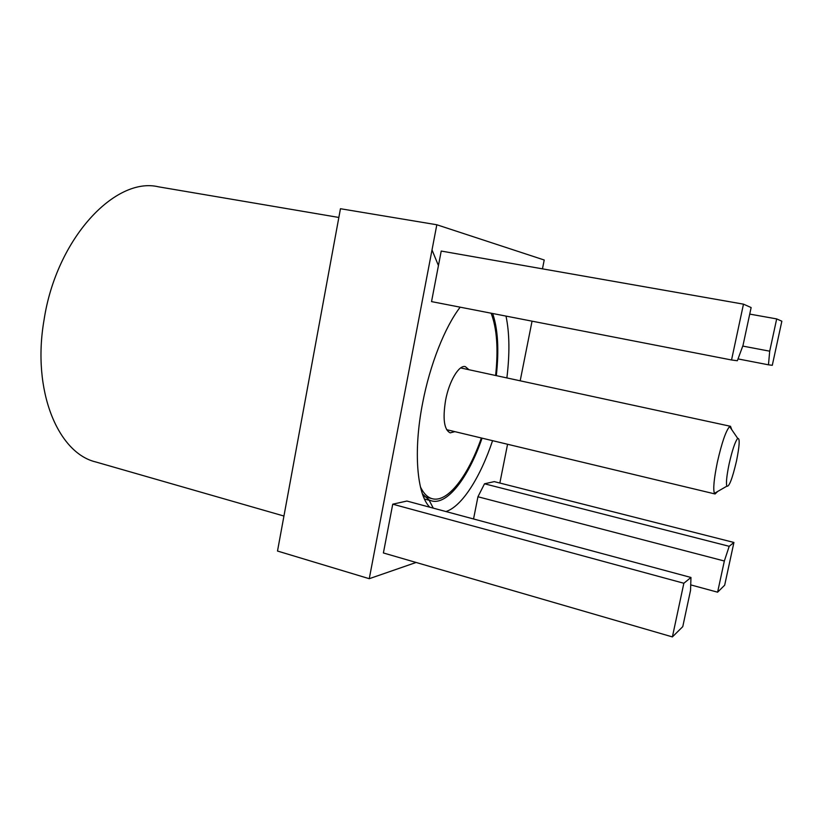 <?xml version="1.0" encoding="UTF-8"?>
<svg xmlns="http://www.w3.org/2000/svg" width="823" height="823" viewBox="0 0 823 823"><rect width="100%" height="100%" fill="white"/><g stroke="black" fill="none" stroke-linecap="round" stroke-linejoin="round"><path stroke-width="1.23" d="M432.013 249.945L438.433 265.582M338.85 217.457L158.51 186.821C115.395 176.328 56.355 238.392 44.03 320.054C31.727 390.925 58.124 453.103 95.807 461.97L283.945 516.042M492.576 440.675C480.354 477.258 462.032 506.423 445.953 511.546M429.771 507.194C416.942 494.469 413.156 451.292 422.59 403.26C429.894 364.733 444.904 326.998 460.17 307.185M482.072 438.155C468.657 477.103 447.465 505.353 431.591 500.909L428.989 499.911L422.425 493.903M416.099 562.469L369.26 578.703L277.505 551.04L340.455 208.723L436.818 224.761L544.219 260.006L542.46 268.843M532.049 321.165L520.187 380.812M507.565 444.266L499.849 483.029M369.26 578.703L436.818 224.761M506.001 316.094C509.55 333.027 509.838 353.633 506.875 377.932M731.544 359.98L431.54 301.609L441.221 251.056L743.478 304.16L751.132 307.555L743.025 345.351L737.346 360.741L731.544 359.98L743.478 304.16M733.931 542.46L729.199 546.307L724.343 561.008L717.605 592.19L724.672 585.194L733.931 542.46L494.273 481.62L484.51 483.79L477.937 496.763L473.544 518.974M392.736 504.19L383.395 552.963L672.391 636.909L683.851 583.26L392.736 504.19L406.901 501.042L690.96 577.468L683.851 583.26M492.658 313.501C497.925 329.056 499.139 349.765 496.32 375.648M776.686 318.913L781.85 321.207L772.293 365.309L768.466 364.815L769.7 351.184L776.686 318.913L749.722 314.098M690.96 577.468L690.548 590.338L682.771 626.642L672.391 636.909M742.747 346.082L769.7 351.184M717.605 592.19L690.631 584.865M484.51 483.79L729.199 546.307M768.466 364.815L737.994 358.91M724.343 561.008L477.937 496.763M491.105 313.203C496.917 328.233 498.419 349.003 495.621 375.494M454.872 431.643L450.222 432.857C444.132 429.873 442.589 418.989 445.603 400.204C449.142 381.111 458.977 364.692 465.314 366.626L468.976 369.733M481.373 437.99C468.236 475.787 447.661 503.018 432.25 498.717C427.549 497.473 423.608 493.533 420.43 486.918M717.707 491.444L715.074 493.975L714.415 493.347C712.985 489.201 713.973 478.821 717.358 462.207C721.833 442.579 725.927 430.707 729.631 426.571L730.505 426.293L731.77 429.709M729.127 463.925C732.295 449.986 735.165 441.478 737.717 438.402C740 438.042 739.599 445.572 736.503 460.993C732.347 478.698 729.127 487.093 726.832 486.187C725.927 483.152 726.688 475.735 729.127 463.925M428.989 499.911L433.268 508.141M429.174 500.261L424.473 499.016M432.25 498.717L424.761 496.722M730.505 426.293L460.654 367.932M737.717 438.402L729.631 426.571M715.074 493.975L446.591 429.657M726.832 486.187L714.415 493.347"/></g></svg>
